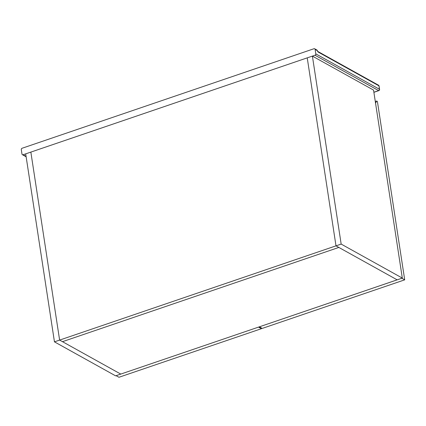 <?xml version="1.0" encoding="UTF-8"?>
<svg xmlns="http://www.w3.org/2000/svg" width="426" height="426" viewBox="0 0 426 426"><rect width="100%" height="100%" fill="white"/><g stroke="black" fill="none" stroke-linecap="round" stroke-linejoin="round"><path stroke-width="0.64" d="M54.453 341.849L115.606 375.844L120.771 374.081L59.619 340.086L30.853 152.098L307.231 57.861L335.997 245.85L59.619 340.086L30.853 152.098L25.688 153.861L54.453 341.849L59.619 340.086L62.473 341.673L338.851 247.437L335.997 245.85L341.167 244.087L312.396 56.104L307.231 57.861L335.997 245.85L397.149 279.845L402.314 278.082L341.167 244.087M402.314 278.082L373.549 90.094L312.396 56.104M338.851 247.437L62.473 341.673L120.771 374.081L397.149 279.845L338.851 247.437M401.846 278.242L404.7 279.845L377.399 101.425L376.685 101.031L375.556 103.209M401.846 278.258L259.375 326.822L262.235 328.419L404.7 279.845M375.295 101.505L376.685 101.031M258.571 327.093L116.101 375.673L118.96 377.271L261.426 328.696L258.571 327.109M261.303 327.903L261.426 328.696M315.112 49.421A1.118 0.937 -60.9 0 0 313.989 48.729L22.109 148.248A1.118 0.937 -60.9 0 0 21.3 149.606L21.982 154.047A1.118 0.937 -60.9 0 0 23.105 154.745L314.984 55.22A1.118 0.937 -60.9 0 0 315.794 53.868L379.438 89.247L378.916 85.828L318.211 52.084A1.677 0.671 -108.8 0 1 317.301 50.635L315.112 49.421L315.794 53.868M314.686 48.777L317.029 50.076L317.823 51.461A1.118 0.937 119.1 0 1 318.211 52.084M317.295 50.508L317.029 50.076M23.105 154.745L26.077 156.395M373.874 92.224L378.629 90.605L314.984 55.22M379.438 89.247A1.118 0.937 119.1 0 1 378.629 90.605A1.118 0.447 -108.8 0 0 378.831 90.637A1.118 1.118 0 0 0 379.577 89.407A1.118 0.415 -8.7 0 0 379.438 89.247M317.817 51.45L378.49 85.184A1.118 0.937 119.1 0 1 378.916 85.828A1.118 0.415 -8.7 0 1 379.049 85.988L379.577 89.407M22.408 154.697L26.135 156.768M373.89 92.32L378.831 90.637M379.049 85.988A1.118 1.118 0 0 0 378.49 85.184"/></g></svg>
